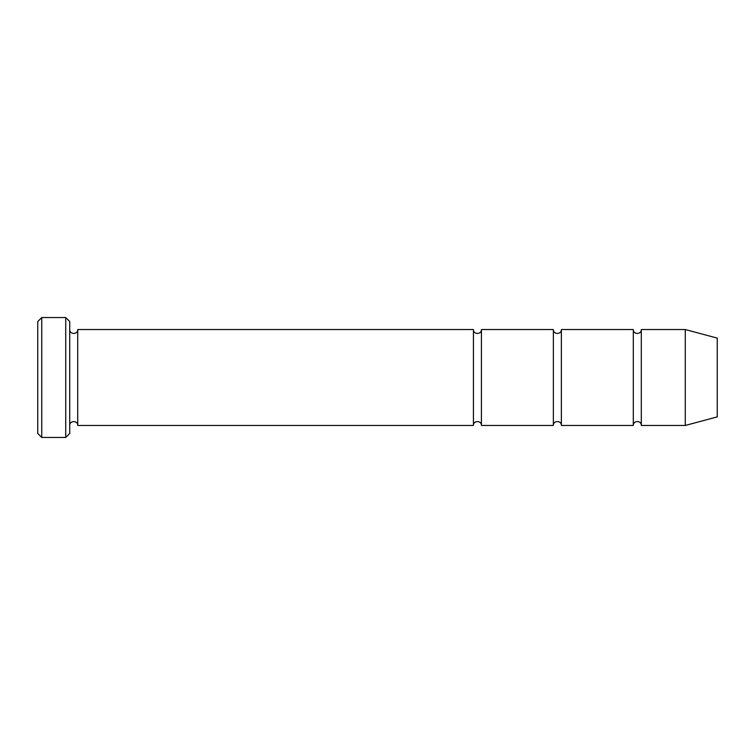 <?xml version="1.0" encoding="UTF-8"?>
<svg xmlns="http://www.w3.org/2000/svg" width="755" height="755" viewBox="0 0 755 755"><rect width="100%" height="100%" fill="white"/><g stroke="black" fill="none" stroke-linecap="round" stroke-linejoin="round"><path stroke-width="1.13" d="M633.313 377.5L633.313 425.461C633.067 420.308 641.552 420.308 641.306 425.461L641.306 329.539C641.552 334.691 633.067 334.691 633.313 329.539L633.313 377.5M561.361 329.539C561.616 334.691 553.122 334.691 553.368 329.539L553.368 425.461C553.122 420.308 561.616 420.308 561.361 425.461L561.361 329.539L633.313 329.539M69.724 321.545L69.724 433.455L65.732 437.456L65.732 317.544L69.724 321.545M717.25 377.5L717.25 338.108L685.276 329.539L685.276 425.461L717.25 416.892L717.25 377.5M69.724 425.461C69.479 420.308 77.963 420.308 77.718 425.461L77.718 329.539L473.432 329.539L473.432 425.461C473.177 420.308 481.671 420.308 481.426 425.461L481.426 329.539L553.368 329.539M41.752 317.544L37.75 321.545L37.75 433.455L41.752 437.456L41.752 317.544L65.732 317.544M561.361 425.461L633.313 425.461M641.306 425.461L685.276 425.461M641.306 329.539L685.276 329.539M481.426 425.461L553.368 425.461M77.718 425.461L473.432 425.461M77.718 329.539C77.973 334.691 69.479 334.691 69.724 329.539M481.426 329.539C481.671 334.691 473.187 334.691 473.432 329.539M41.752 437.456L65.732 437.456"/></g></svg>
